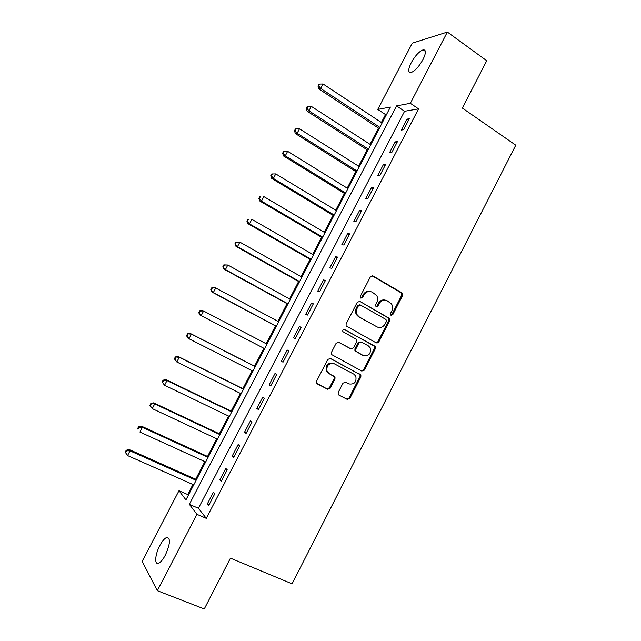 <?xml version="1.0" encoding="UTF-8"?>
<svg xmlns="http://www.w3.org/2000/svg" width="641" height="641" viewBox="0 0 641 641"><rect width="100%" height="100%" fill="white"/><g stroke="black" fill="none" stroke-linecap="round" stroke-linejoin="round"><path stroke-width="0.96" d="M391.026 315.284L392.789 314.659L402.588 295.541L402.468 293.33L401.923 292.825L372.974 275.934L370.402 276.808L360.402 296.198L360.891 298.137L362.702 297.512L363.992 295.004C366.139 291.647 368.887 290.702 372.229 292.168L376.636 295.461C377.918 297.648 377.998 299.948 376.868 302.36L375.586 304.86L376.067 306.775L377.853 306.15L379.135 303.658C381.259 300.317 383.967 299.371 387.268 300.813L391.555 303.978C392.869 306.158 392.957 308.465 391.827 310.909L390.553 313.385L391.026 315.284M390.866 315.172L391.899 314.402L401.683 295.333L401.562 293.121L372.004 275.71M360.779 298.065L361.861 297.296L363.151 294.788L363.992 295.004M375.93 306.678L376.988 305.909L378.27 303.425L379.135 303.658M159.793 545.635C162.245 541.06 164.561 538.336 166.74 537.462C170.714 538.047 170.258 543.921 165.37 555.082C162.91 559.673 160.595 562.405 158.431 563.271C154.217 564.945 155.13 554.297 159.793 545.635M411.177 62.81C415.2 55.687 419.198 51.36 423.172 49.822C426.201 49.702 426.137 52.947 422.996 59.557C418.926 66.728 414.935 71.055 411.009 72.561C407.964 72.649 408.021 69.396 411.177 62.81M338.24 392.42L338.168 394.271L338.953 395.104L347.27 399.407L349.85 398.43L360.859 376.948L360.891 375.009L330.435 358.455L327.815 359.409L316.574 381.203L316.478 383.022L327.559 389.223L330.179 388.246L334.955 378.967L335.019 377.092L329.178 373.607L327.046 371.315C326.301 365.402 328.705 362.878 334.249 363.759L353.832 374.152L355.811 376.187C356.741 382.108 354.409 384.68 348.824 383.911L345.579 382.204L342.991 383.174L338.24 392.42M447.346 32.05L486.735 60.735L462.353 108.057L515.773 145.186L292.064 583.831L230.448 558.151L204.271 608.95L157.317 590.682L142.15 561.38L178.983 490.734L185.938 499.876L390.409 107.031L377.765 109.403L412.307 43.147L447.346 32.05L410.36 103.289L396.563 105.877L189.335 504.339L196.947 514.338L157.317 590.682M418.557 108.866L404.575 111.27L198.414 508.273L206.282 518.353L418.557 108.866L410.36 103.289M206.282 518.353L196.947 514.338M376.259 342.879L378.791 341.957L389.72 320.652L389.656 318.521L359.857 301.382L357.261 302.28L346.116 323.897L346.108 325.916L376.259 342.879M375.314 348.744L364.352 370.137L361.796 371.083L331.325 354.409L331.373 352.494L336.172 343.191L338.785 342.262L350.883 348.816L353.463 347.879L356.612 341.757L356.62 339.754L355.907 339.041L342.839 331.629C342.566 330.035 343.183 329.354 344.682 329.586L375.305 346.709L375.314 348.744L374.456 348.424L363.511 369.769L364.352 370.137M406.979 119.122L401.322 130.035L403.614 129.73L409.303 118.769L406.979 119.122L408.565 120.188M395.176 141.869L389.496 152.814L391.739 152.63L397.444 141.629L395.176 141.869L396.771 142.919M383.334 164.697L377.637 175.674L379.825 175.602L385.545 164.569L383.334 164.697L384.945 165.723M371.46 187.597L365.739 198.614L367.862 198.654L373.607 187.581L371.46 187.597L373.078 188.606M359.537 210.569L353.8 221.626L355.867 221.786L361.636 210.673L359.537 210.569L361.171 211.562M347.582 233.62L341.821 244.71L343.832 244.99L349.617 233.845L347.582 233.62L349.225 234.598M335.58 256.745L329.811 267.874L331.758 268.275L337.559 257.089L335.58 256.745L337.238 257.706M323.545 279.949L317.752 291.11L319.643 291.631L325.46 280.413L323.545 279.949L325.211 280.894M311.462 303.225L305.653 314.427L307.488 315.068L313.321 303.81L311.462 303.225L313.145 304.155M299.347 326.581L293.514 337.823L295.285 338.592L301.15 327.287L299.347 326.581L301.038 327.495M287.184 350.018L281.335 361.3L283.05 362.181L288.931 350.851L287.184 350.018L288.891 350.915M274.989 373.535L269.116 384.848L270.766 385.858L276.664 374.488L274.989 373.535M262.746 397.124L256.857 408.477L258.443 409.615L264.364 398.205L262.746 397.124M250.463 420.8L244.55 432.186L246.088 433.452L252.025 422.002L250.463 420.8M238.14 444.55L232.21 455.983L233.677 457.362L239.638 445.88L238.14 444.55M225.776 468.379L219.823 479.853L221.233 481.359L227.21 469.837L225.776 468.379M213.373 492.296L207.404 503.802L208.742 505.437L214.743 493.874L213.373 492.296M386.587 114.37L385.513 114.563L381.371 122.503M378.462 128.096L370.017 144.313M367.165 149.802L358.631 166.195M355.827 171.58L347.206 188.142M344.457 193.422L335.74 210.16M333.048 215.336L324.242 232.25M321.606 237.314L312.712 254.413M310.132 259.365L301.142 276.64M298.618 281.487L289.532 298.938M287.064 303.674L277.882 321.309M275.478 325.94L266.199 343.752M263.852 348.271L254.525 366.187M252.137 370.778L242.835 388.646M240.367 393.382L231.105 411.177M228.565 416.057L219.342 433.781M216.722 438.805L207.532 456.456M204.848 461.624L195.689 479.204M192.925 484.516L187.709 494.548L188.31 495.325M187.709 494.548L178.983 490.734M385.513 114.563L377.765 109.403M404.575 111.27L396.563 105.877M198.414 508.273L189.335 504.339M378.214 342.671L377.485 342.246M376.259 342.775L377.116 343.087M269.116 384.848L270.839 385.722M256.857 408.477L258.595 409.335M244.55 432.186L246.304 433.028M232.21 455.983L233.973 456.801M219.823 479.853L221.602 480.646M207.404 503.802L209.19 504.579M385.473 300.172C382.445 299.395 380.049 300.477 378.27 303.425M370.362 291.511C367.325 290.766 364.921 291.863 363.151 294.788M376.059 342.767L377.934 341.653L388.831 320.388L388.767 318.265L359.857 301.382M386.459 321.365L385.986 319.474L360.346 304.972L358.535 305.597L357.165 308.249C356.084 310.532 356.108 312.736 357.229 314.867L359.417 317.047L377.004 326.886C380.305 328.28 383.014 327.319 385.121 323.985L386.459 321.365M359.793 304.812L357.702 305.356L358.535 305.597M377.549 327.15L358.583 316.79L356.404 314.611C355.282 312.488 355.258 310.284 356.34 308.009L357.702 305.356M361.412 370.883L363.511 369.769M338.216 342.07L350.443 348.64M344.121 329.442L374.632 346.044M363.287 355.531C368.984 356.3 371.251 353.672 370.105 347.638L368.271 345.811L361.476 342.086L358.904 343.015L355.763 349.129L355.747 351.108L363.343 355.563M361.011 341.917L358.079 342.703L358.904 343.015M362.445 355.194L354.922 350.779L354.938 348.8L358.079 342.703M374.456 348.424L374.448 346.396L373.775 345.731M348.255 383.63L345.299 382.092M333.464 363.407C327.928 362.526 325.532 365.041 326.277 370.947L329.178 373.607M317.167 383.839L326.79 388.815L329.402 387.837L334.169 378.575L334.233 376.708L328.408 373.23M338.809 395.024L346.469 398.982L349.041 398.005L360.026 376.571L360.058 374.632L330.011 358.295M382.108 122.984L323.08 83.995L320.724 88.458L318.889 88.963L379.192 128.577M318.713 85.846L319.651 84.059L318.922 84.267L317.976 86.054L318.713 85.846L320.724 88.458L379.841 127.343M319.651 84.059L323.08 83.995M318.889 88.963L317.976 86.054M370.754 144.786L311.302 106.366L308.946 110.845L307.159 111.238L367.902 150.282M306.935 108.217L307.88 106.422L307.167 106.59L306.222 108.377L306.935 108.217L308.946 110.845L368.487 149.161M307.88 106.422L311.302 106.366M307.159 111.238L306.222 108.377M359.369 166.66L299.491 128.809L297.128 133.304L295.397 133.584L356.572 172.044M295.124 130.66L296.07 128.857L295.381 128.985L294.435 130.78L295.124 130.66L297.128 133.304L357.093 171.043M296.07 128.857L299.491 128.809M295.397 133.584L294.435 130.78M347.951 188.606L287.641 151.324L285.269 155.835L283.594 156.003L345.203 193.878M283.266 153.175L284.219 151.372L283.546 151.444L282.601 153.247L283.266 153.175L285.269 155.835L345.667 193.005M284.219 151.372L287.641 151.324M283.594 156.003L282.601 153.247M336.493 210.617L275.758 173.911L273.37 178.438L271.76 178.494L333.801 215.785M271.375 175.762L272.329 173.951L271.68 173.983L270.734 175.786L271.375 175.762L273.37 178.438L334.201 215.023M272.329 173.951L275.758 173.911M271.76 178.494L270.734 175.786M325.003 232.699L263.828 196.579L261.44 201.122L259.885 201.066L322.367 237.763M259.445 198.422L260.398 196.611L259.781 196.595L258.828 198.406L259.445 198.422L261.44 201.122L322.703 237.122M259.781 196.595L260.398 196.611M259.885 201.066L258.828 198.406M313.473 254.846L251.865 219.318L249.469 223.877L247.963 223.701L310.893 259.805M247.474 221.161L248.436 219.334L247.835 219.278L246.881 221.097L249.469 223.877L311.165 259.285M247.835 219.278L248.436 219.334M247.963 223.701L246.881 221.097M301.911 277.072L239.862 242.13L237.45 246.705L236.008 246.416L299.387 281.92M235.463 243.973L236.425 242.146L235.848 242.034L234.894 243.86L237.45 246.705L299.587 281.527M235.848 242.034L239.862 242.13L236.425 242.146M236.008 246.416L234.894 243.86M290.301 299.363L227.819 265.021L225.4 269.605L224.013 269.204L287.841 304.098M223.421 266.856L224.382 265.021L223.829 264.869L222.868 266.696L225.4 269.605L287.977 303.834M223.829 264.869L227.819 265.021L224.382 265.021M224.013 269.204L222.868 266.696M278.667 321.726L215.729 287.977L213.309 292.584L211.987 292.064L276.255 326.349M211.33 289.812L212.299 287.977L211.77 287.777L210.801 289.612L213.309 292.584L276.335 326.205M211.77 287.777L214.39 287.488L215.729 287.977L212.299 287.977M211.987 292.064L210.801 289.612M199.912 315.003L264.637 348.68L199.912 315.003L198.694 312.6L199.199 312.848L200.176 311.005L199.672 310.757L198.694 312.6M266.985 344.161L203.606 311.021L201.178 315.636L199.199 312.848M199.672 310.757L202.332 310.404L203.606 311.021L200.176 311.005M255.318 366.588L190.225 333.408L191.443 334.137L189.007 338.769L252.923 371.179M255.27 366.668L191.443 334.137L187.525 333.817L186.555 335.668L187.036 335.964L188.005 334.113M187.036 335.964L189.007 338.769L187.797 338.015L186.555 335.668M187.525 333.817L190.225 333.408M243.628 389.039L178.078 356.476L179.24 357.325L176.796 361.973L241.168 393.774M243.524 389.247L179.24 357.325L175.346 356.949L174.368 358.808L174.825 359.152L175.802 357.293M174.825 359.152L176.796 361.973L174.368 358.808M175.346 356.949L178.078 356.476M231.906 411.562L165.899 379.624L166.997 380.594L164.545 385.257L229.366 416.442M231.73 411.899L166.997 380.594L163.126 380.161L162.149 382.02L162.582 382.413L163.559 380.554M162.582 382.413L164.545 385.257L162.149 382.02M163.126 380.161L165.899 379.624M220.143 434.157L153.672 402.852L154.713 403.934L152.254 408.613L217.531 439.181M219.903 434.622L154.713 403.934L150.867 403.453L149.882 405.32L150.29 405.753L151.276 403.886M150.29 405.753L152.254 408.613L149.882 405.32M150.867 403.453L153.672 402.852M208.349 456.825L141.413 426.153L142.39 427.355L139.914 432.05L205.657 461.993M208.037 457.426L142.39 427.355L138.945 427.299L138.56 426.818L137.575 428.685L137.959 429.174L138.945 427.299M137.959 429.174L137.575 428.685M138.56 426.818L141.413 426.153M196.507 479.572L129.105 449.525L130.019 450.855L127.543 455.567L193.75 484.876M196.13 480.293L130.019 450.855L126.581 450.791L126.221 450.254L125.227 452.137L125.588 452.674L126.581 450.791M127.543 455.567L125.588 452.674M126.221 450.254L129.105 449.525M391.899 314.402L392.789 314.659M361.861 297.296L362.702 297.512M376.988 305.909L377.853 306.15M372.109 275.766L372.974 275.934M401.018 292.616L401.923 292.825M401.683 295.333L402.588 295.541M388.158 317.68L389.047 317.944M388.831 320.388L389.72 320.652M377.934 341.653L378.791 341.957M356.34 308.009L357.165 308.249M358.583 316.79L359.417 317.047M376.139 326.606L377.004 326.886M350.066 348.488L350.883 348.816M354.938 348.8L355.763 349.129M355.643 351.508L356.468 351.837M348.015 383.518L348.824 383.911M333.448 375.874L334.233 376.251M334.169 378.575L334.955 378.967M329.402 387.837L330.179 388.246M326.79 388.815L327.559 389.223M359.337 373.895L360.162 374.264M360.026 376.571L360.859 376.948M349.041 398.005L349.85 398.43M346.469 398.982L347.27 399.407M166.74 537.462L168.984 538.4M423.172 49.822L425.384 51.392M401.562 293.121L402.468 293.33M388.767 318.265L389.656 318.521M356.404 314.611L357.229 314.867M354.922 350.779L355.747 351.108M374.448 346.396L375.305 346.709M326.277 370.947L327.046 371.315M334.233 376.708L335.019 377.092M360.058 374.632L360.891 375.009"/></g></svg>
